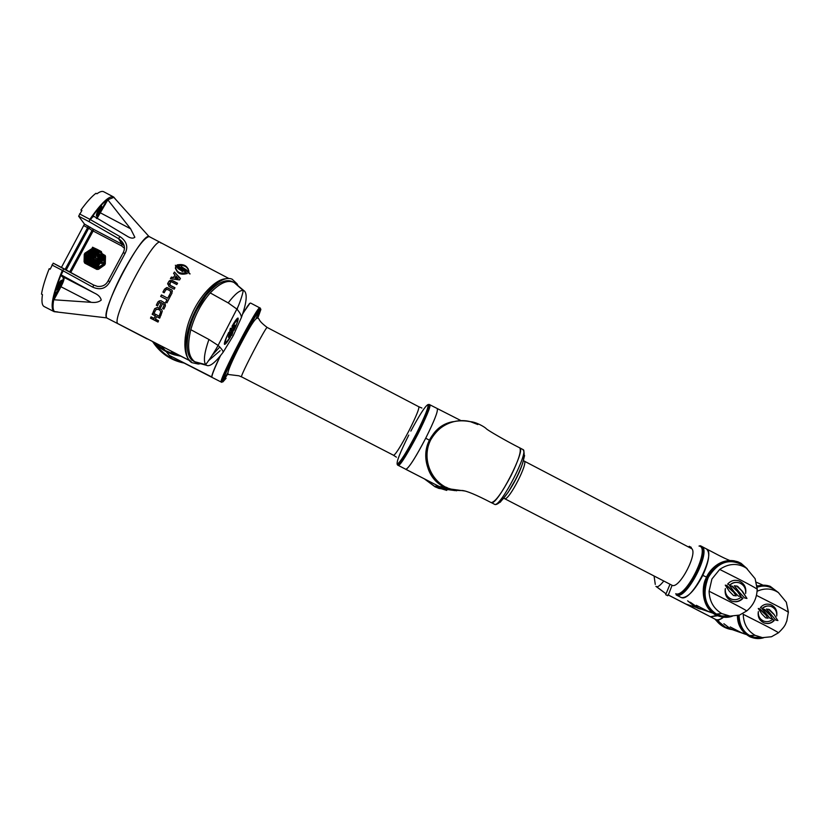 <?xml version="1.0" encoding="UTF-8"?>
<svg xmlns="http://www.w3.org/2000/svg" width="830" height="830" viewBox="0 0 830 830"><rect width="100%" height="100%" fill="white"/><g stroke="black" fill="none" stroke-linecap="round" stroke-linejoin="round"><path stroke-width="1.25" d="M160.366 242.464L149.535 236.768C143.071 229.547 98.739 314.124 106.966 318.025L106.842 317.9C103.916 315.265 111.811 292.824 123.722 270.777C135.747 249.042 144.202 237.65 149.078 236.612L113.835 197.364L107.786 199.75L130.611 228.8L134.854 237.235C133.153 238.708 130.58 238.366 127.135 236.187L92.991 215.759C98.542 208.05 103.294 202.655 107.236 199.553L107.786 199.75M109.799 281.91L108.222 280.665L123.131 252.839L125.174 253.212L109.799 281.91C106.001 288.581 100.357 290.344 92.867 287.211L62.323 270.362C52.798 293.758 49.956 307.463 53.794 311.458L56.554 311.8M61.503 275.062L94.319 293.032C98.282 294.806 100.586 297.161 101.239 300.076C98.832 302.089 95.481 302.836 91.175 302.317L53.224 299.734C54.427 293.27 56.969 285.136 60.849 275.332L63.256 270.808M105.234 204.626L105.545 202.676M113.534 196.938L103.802 191.792C102.246 190.91 99.963 191.585 96.923 193.784L95.969 193.286C91.808 196.357 86.797 201.929 80.935 209.98L81.921 210.498L78.632 216.184L84.463 224.079L93.655 229.371L92.068 230.398L88.686 228.26L66.203 269.958M98.365 209.949C99.859 207.303 100.928 206.016 101.582 206.099C102.017 206.846 101.405 208.849 99.745 212.107C98.262 214.752 97.193 216.039 96.529 215.966C96.093 215.229 96.705 213.217 98.365 209.949M96.373 215.686L99.268 211.847L101.26 206.12M55.932 292.762L57 291.475L55.403 294.505L55.932 292.762M58.183 284.451C59.77 281.64 60.932 280.25 61.638 280.301C62.084 280.976 61.513 282.864 59.916 285.987C58.328 288.799 57.177 290.189 56.45 290.147C56.004 289.483 56.585 287.595 58.183 284.451M56.295 289.877L59.428 285.738L61.316 280.322M97.681 211.308L97.255 213.362L98.936 211.339L99.901 208.195L98.48 209.731M58.422 284.016L59.926 282.397L59.023 285.375L57.208 287.554L57.695 285.416M101.779 263.587L101.416 262.82M101.54 262.602L102.713 262.903M102.671 262.788L101.675 263.525M105.244 255.536L102.619 254.053M101.851 253.658L100.669 253.036M95.575 249.757L91.269 249.114L85.106 253.43L84.473 254.613L84.587 262.986M102.64 253.918L105.472 256.366L105.296 263.795L104.663 264.988L98.511 269.314L96.83 269.418L84.951 263.245L84.089 261.813L84.255 254.364L84.899 253.181L91.943 248.575L95.377 250.131M101.094 253.109L101.841 253.503M61.441 267.416L84.463 224.079M92.867 287.211L93.645 285.043L53.224 263.162L50.194 269.2L49.209 268.681C45.173 278.953 42.6 287.439 41.5 294.131L42.475 294.629C41.417 301.394 41.977 305.367 44.166 306.561L44.208 306.581M80.935 209.98L81.61 210.924M108.159 280.789C106.001 285.012 102.422 286.869 97.39 286.371L93.666 285.053M97.39 286.371L93.624 285.032L63.827 268.65L62.966 270.248M53.224 299.734L60.403 286.423C62.8 281.754 63.723 278.787 63.194 277.542L63.931 277.324L61.576 275.093M96.29 218.249L100.139 212.708L130.611 228.8M115.941 199.719L113.689 197.021C109.436 195.226 101.499 202.665 89.858 219.317L89.152 221.703L118.534 238.635C124.22 242.599 125.797 247.267 123.255 252.642M121.668 243.584L123.857 244.591M93.147 216.412L90.138 219.888M90.74 219.857L120.018 236.623L118.534 238.635L122.093 244.259L93.655 229.371L93.126 230.999L92.068 230.398L69.71 271.877M120.018 236.623C126.668 241.323 128.391 246.852 125.174 253.212M92.275 265.828L90.947 265.455L92.275 265.828M98.345 251.718L99.673 252.081L98.324 251.739M96.218 250.847L98.397 252.03M96.83 250.079L97.203 249.384L101.343 251.552L102.391 254.737L101.54 256.18L100.824 255.806L101.675 254.364L100.98 252.237L92.389 247.931L97.12 250.577L95.253 250.349L96.156 250.961M98.334 252.133L101.509 252.943L100.98 252.237M97.203 249.384L92.721 247.319M102.391 254.737L102.92 255.433L98.48 263.681L96.871 263.141L96.104 264.728L94.599 265.538L85.293 261.108M93.79 266.555L95.118 266.98L97.369 265.756L98.438 263.764M97.681 263.494L96.82 265.102L94.568 266.326L89.401 263.888L89.775 263.193M96.664 263.67L99.538 263.847L101.27 262.726L103.252 259.053L102.412 256.314L103.377 259.188L101.27 262.726M98.604 263.826L101.395 262.861M88.53 264.48L89.723 264.355L84.795 261.699L89.401 263.888M93.759 266.606L91.258 265.942M94.101 258.939L93.666 259.468M94.164 258.825L93.593 259.427M95.201 256.885L94.765 257.404M95.263 256.781L94.693 257.373M91.31 255.204L90.055 255.433M93.417 254.634L93.614 255.91L91.943 256.439M93.468 255.723L92.452 256.304L91.435 254.665L92.441 254.094L93.468 255.723M91.642 255.962L92.773 257.518L94.537 258.13L93.78 259.531L92.275 258.441L91.093 258.607M97.93 258.13L96.799 260.236L97.567 261.18L98.687 259.085L97.484 257.902L97.992 256.947L96.871 254.976L95.865 255.557L94.89 255.018M97.556 254.188L95.222 252.745L94.693 253.731L95.18 255.235L97.027 255.173L97.556 254.188L98.801 254.841L99.237 256.18L98.48 257.601L99.081 258.358L98.345 258.649M95.502 258.213L96.332 258.649L95.502 258.213M94.807 259.655L95.761 260.153L94.807 259.655M95.709 259.593L94.817 259.666L95.741 260.143L95.689 259.614M87.887 259.655L95.492 263.826L97.172 261.906L96.415 260.962L94.568 262.716L91.041 261.201L92.711 259.572L93.603 259.966M91.196 258.732L91.404 260.029L93.126 259.531L93.811 260.682M98.303 256.48L98.895 256.086M98.874 256.138L98.148 254.986L97.442 255.391L98.158 256.543L98.874 256.138M93.821 261.18L94.547 260.776L95.253 261.927L94.516 262.332L93.821 261.18M94.994 253.887L95.699 253.482L96.425 254.634L95.72 255.038L94.994 253.887M92.867 261.502L93.448 261.108M93.417 261.18L92.701 260.029L91.985 260.433L92.68 261.585L93.417 261.18M94.039 254.26L94.599 253.866M94.579 253.897L93.852 252.745L93.157 253.16L93.883 254.312L94.579 253.897M91.84 258.348L92.4 257.954M90.937 257.269L91.653 256.854L92.369 258.006L91.653 258.421L90.937 257.269M89.516 258.939L90.242 258.535L90.947 259.686L90.221 260.101L89.516 258.939M91.736 254.82L92.441 254.416L93.168 255.567L92.452 255.982L91.736 254.82M90.698 251.646L91.393 251.241L92.13 252.393L91.425 252.797L90.698 251.646M88.478 255.765L89.183 255.36L89.91 256.512L89.194 256.916L88.478 255.765M88.603 259.282L89.152 258.887M89.121 258.95L88.405 257.798L87.69 258.203L88.395 259.354L89.121 258.95M90.802 255.194L91.352 254.8M91.331 254.841L90.605 253.69L89.899 254.094L90.626 255.246L91.331 254.841M89.36 261.647L86.963 260.288L86.382 258.524L90.387 251.096L91.539 250.411L100.648 255.567M87.243 260.433L87.212 258.504M92.213 256.273L91.487 256.211L90.574 258.265L90.366 256.854L91.487 256.211M91.041 261.201L87.752 259.5L87.316 258.161L87.959 256.958L88.883 257.196M89.1 254.841L90.18 252.849L91.58 253.316L93.261 251.957L95.149 252.943M93.904 252.745L94.496 253.057M95.969 253.824L96.488 254.094M98.189 254.986L98.791 255.298M99.33 255.526L99.839 256.947L99.081 258.358M97.567 261.18L96.83 261.481M90.18 252.849L91.321 250.857L93.261 251.957M87.959 256.958L88.686 254.634L89.713 255.163L89.194 257.248L87.638 256.574M100.347 260.215L99.6 262.301M88.686 259.769L90.242 258.213L91.248 259.842L90.719 260.828M92.991 262.01L94.547 260.444L96.083 261.118M93.759 262L93.188 261.699L93.759 262M93.666 262.176L93.105 261.844L93.666 262.176M96.415 260.962L96.799 260.236M97.11 260.942L96.353 259.998M94.568 254.26L93.323 254.499M96.031 257.165L95.45 256.875L96.031 257.051M93.437 256.709L94.184 255.318L95.637 256.076L94.89 257.466L93.437 256.709M98.635 258.12L98.48 257.601M97.079 256.397L97.027 255.173M97.598 254.333L98.148 254.665L97.598 254.374M92.784 254.146L92.732 252.943M92.95 251.563L92.773 254.146M89.858 252.455L91.425 253.129L92.421 252.548M97.255 253.804L96.726 254.789M100.243 260.413L99.361 262.041M90.159 255.557L90.366 256.854L88.831 257.3L89.516 258.441M93.738 261.948L93.209 261.709M96.093 257.041L95.523 256.729M95.388 256.543L94.184 255.318M95.014 256.346L94.516 257.269M92.773 257.518L92.452 258.524M92.566 256.792L91.653 256.408M94.288 258.587L93.074 257.373M95.17 252.911L95.709 253.14M90.885 252.994L91.736 254.322M100.368 260.226L99.662 262.332M93.406 259.334L93.915 258.4M95.035 260.153L95.336 259.551M89.526 265.341L90.978 266.202L89.526 265.341M88.468 264.853L91.093 266.16M91.3 265.859L88.436 264.656M97.992 252.704L95.875 251.646M89.609 263.11L91.632 264.168M89.64 263.12L91.777 263.919M96.353 252.953L97.006 253.347L96.353 252.953M102.598 262.363L102.049 262.114M101.55 262.218L101.146 262.934M102.007 262.104L101.851 263.598L101.156 263.214M101.073 263.037L101.685 261.958M87.503 254.8L87.015 255.723M86.974 255.796L87.627 254.582M86.994 255.474L87.492 254.841M103.74 256.076L104.642 262.861L103.428 265.123L97.214 268.214L93.842 266.793L97.276 268.266L103.46 265.185L104.673 262.923L104.217 256.947M98.199 254.053L99.942 254.613L100.523 256.377L96.903 263.11M97.598 263.525L96.871 263.141L95.305 264.48L89.183 261.44M95.077 252.434L94.454 251.635L97.733 253.461M91.539 250.411L94.879 252.32M95.875 267.841L96.031 267.146L98.573 267.084L102.962 264.438L103.885 262.716L103.636 257.674L102.692 255.848M87.202 261.906L86.922 261.367M102.422 256.356L102.515 258.306L99.662 263.982M99.455 264.002L98.48 265.818L96.249 266.783M101.322 255.018L92.472 249.872L89.733 250.66L85.656 258.234L86.538 260.911L95.637 265.247M97.67 263.328L101.25 256.667M118.202 323.866L117.933 323.669C110.203 320.017 154.463 235.544 160.439 242.505L160.958 243.107M153.716 342.095C159.298 347.677 165.886 351.588 173.48 353.839L178.709 355.043M153.56 342.012C159.287 348.144 166.187 352.408 174.248 354.815L181.065 356.246L166.145 351.578L153.56 342.012M228.935 278.527L160.439 242.505C154.463 235.544 110.203 320.017 117.933 323.669L191.087 361.33C183.098 357.491 182.424 335.341 191.388 315.348C198.723 297.171 215.209 278.735 226.3 278.724M170.451 296.04L169.196 295.387L170.575 292.803L170.212 290.749L166.934 289.338L165.554 290.189L164.174 292.772L162.919 292.119L164.475 289.214L166.654 287.585L171.935 289.981L172.007 293.135L170.451 296.04M156.32 305.212L157.887 301.975L160.823 300.636L165.066 303.116L165.429 305.886L163.852 309.113L162.597 308.47L163.935 305.71L163.832 304.34L162.742 303.355L160.73 307.494L159.422 306.82L161.445 302.68L158.914 303.106L157.586 305.865L156.32 305.212L157.638 305.741M153.26 311.821L154.712 308.636L157.544 307.359L161.476 309.403L162.296 311.115L160.781 315.722L159.526 315.068L160.812 311.624L159.744 310.14L158.042 309.258L155.76 309.746L154.515 312.474L153.26 311.821L154.598 312.277M166.944 299.713L165.689 302.172L166.954 302.826L170.202 296.518L168.947 295.864L167.722 298.198L161.445 294.93L160.667 296.445L167.017 299.723L165.689 302.172M186.76 270.103L190.08 273.942L181.179 266.544L186.76 270.103L189.323 273.755M186.065 272.593L187.321 273.464C180.39 275.456 176.448 273.267 175.483 266.907C176.634 272.271 180.162 274.159 186.065 272.593L187.009 273.672M180.618 269.179L182.704 271.535L178.045 268.557L175.348 265.258L180.618 269.179L182.102 271.441M183.99 269.989L185.91 272.292L181.251 269.325L178.17 265.974L183.99 269.989L185.329 272.199M178.357 265.756L177.049 264.926C183.689 263.65 187.642 265.818 188.918 271.42C187.559 266.627 184.042 264.739 178.357 265.756M171.354 277.096L170.409 278.683L179.508 279.938L180.421 278.434L174.466 272.043L173.563 273.475L175.016 274.958L173.501 277.448L171.354 277.096L170.492 278.693M150.5 318.181L151.06 316.842L154.152 318.45L155.262 315.888L152.17 314.29L152.793 312.869L160.304 316.759L159.682 318.181L156.569 316.562L155.459 319.125L158.572 320.733L158.001 322.061L150.5 318.181L158.125 321.791M167.816 283.175L169.745 280.571L172.329 280.478L177.568 283.217L176.78 284.576L171.851 282.003L170.264 282.096L170.046 285.167L174.974 287.74L174.175 289.172L168.926 286.433L167.816 283.175L167.629 284.057M107.215 318.212L161.508 346.1L165.284 350.571L170.866 352.989L178.678 355.033M219.805 346.93L212.439 354.981M154.546 342.904L165.284 350.571L173.169 353.746L171.354 351.432L191.087 361.33M161.051 348.092L165.243 350.519M237.235 309.424L237.629 307.422M168.905 281.266L172.298 280.685L177.464 283.393M169.279 283.59L170.036 285.323L174.912 287.865M168.884 281.453L167.805 283.341M159.785 317.952L156.569 316.562M151.133 316.884L150.687 317.952M154.152 318.45L155.428 315.69L152.17 314.29M152.855 312.91L152.336 314.093M180.297 278.631L174.466 272.043M174.383 272.333L173.626 273.537M171.302 277.324L173.449 277.687L175.016 274.958M178.149 278.517L174.985 277.957L176.064 276.037L178.149 278.517M178.211 278.257L175.047 277.718M177.112 265.164C181.303 263.919 185.007 265.144 188.192 268.847M178.948 266.565L183.866 270.331M175.95 265.849L180.494 269.511M175.348 268.152C177.257 272.956 180.795 274.543 185.941 272.925M181.926 267.094L186.626 270.466M166.975 302.784L165.772 302.151M170.192 296.549L168.947 295.864M168.988 295.916L167.722 298.198M161.497 294.961L160.667 296.445M167.017 299.723L160.73 296.455M154.712 308.636L153.415 311.655M160.864 315.514L159.526 315.068M160.771 312.35L159.671 314.902M160.906 312.215L159.868 310.026L158.177 309.144L156.092 309.393M157.887 301.975L156.445 305.118M157.991 301.923L159.422 300.813M163.915 308.999L162.597 308.47M163.935 305.71L162.722 308.376M164.039 305.648L163.925 304.309L162.742 303.355M160.781 307.37L159.422 306.82M161.445 302.68L159.547 306.726M161.539 302.639L159.619 302.514M170.575 292.803L169.258 295.418M170.607 292.886L170.7 291.745M164.475 289.214L162.981 292.15M164.496 289.307L167.204 287.626L171.945 290.095L172.381 291.32M238.023 285.759L237.079 283.839L232.224 279.264C224.017 275.145 207.645 287.221 196.534 308.553C183.721 332.394 182.714 357.834 191.813 362.637L198.318 364.048L200.611 363.654M231.311 334.947L231.912 335.258L235.004 325.09L233.987 325.754L231.269 335.611L231.912 335.258M230.118 335.092L230.896 335.496L232.193 331.772C233.272 329.012 233.572 327.445 233.085 327.082L232.13 327.404L230.024 336.057L230.896 335.496M225.438 342.23C225.106 341.182 226.206 337.914 228.717 332.415C225.542 339.045 224.1 342.998 224.411 344.284L224.494 344.367C225.407 344.492 227.41 341.991 230.532 336.887L230.657 336.046C228.022 340.352 226.31 342.437 225.521 342.313L225.438 342.23M225.086 342.085L224.432 343.008M228.447 336.316L229.402 336.814L230.522 333.152C231.56 330.382 231.757 328.773 231.124 328.327L230.367 328.348L228.426 337.333L229.402 336.814M220.168 350.654L208.486 360.687M198.889 363.187L194.749 361.735C188.244 356.817 186.926 346.131 190.807 329.686C194.78 315.473 201.254 303.209 210.249 292.928C219.909 282.885 227.856 279.42 234.102 282.542L243.19 290.459C239.756 290.075 234.755 294.225 228.198 302.898L236.872 309.071C240.036 312.765 241.53 315.608 241.354 317.62L233.189 335.808L223.177 352.19C223.021 350.717 221.34 348.455 218.103 345.415L208.911 339.46L190.807 329.686M233.863 282.418L232.597 281.754C228.25 279.679 223.063 280.696 217.045 284.815C213.113 287.522 207.002 293.955 205.29 296.507L197.26 309.102C185.194 331.793 184.146 355.863 193.234 360.967L194.106 361.465M231.975 326.294L232.525 326.636C235.066 322.31 236.664 320.204 237.297 320.297C237.785 321.096 236.716 324.395 234.091 330.205C237.307 323.171 238.625 319.125 238.034 318.056C237.193 317.983 235.181 320.733 231.975 326.294M228.198 302.898L210.249 292.928M194.749 361.735L205.695 364.619C203.246 361.112 204.315 352.729 208.911 339.46M205.736 364.671L206.463 365.293C209.7 367.088 215.271 362.72 223.177 352.19M244.518 291.06C247.516 294.588 246.458 303.438 241.354 317.62M229.578 332.664L230.522 333.152M230.75 328.255L230.138 330.34M237.069 318.606L236.602 319.934M237.287 320.287L236.135 319.726M231.394 331.357L232.193 331.772M233.438 328.784L234.102 329.137M429.888 439.257C435.179 429.878 443.002 423.995 453.367 421.63C422.283 426.485 415.913 474.096 444.673 487.179L456.676 490.8L444.673 487.179L435.74 486.121M429.411 440.19L425.697 438.24C434.422 420.717 438.271 410.86 437.244 408.671C438.261 410.892 434.412 420.748 425.697 438.24C416.37 456.116 409.896 466.45 406.275 469.261M425.697 438.24C415.405 457.87 408.765 468.224 405.777 469.313L439.319 486.546M444.673 487.179C428.145 479.076 420.841 456.977 429.276 440.46M455.214 490.613L438.883 488.424L435.418 486.92L425.085 479.304M424.659 479.086L435.159 486.888L446.748 490.406M171.478 357.886L166.405 351.889M242.827 313.45L249.768 303.521M220.043 356.288C214.524 367.96 211.743 374.849 211.712 376.955L169.382 355.406M211.276 376.945L211.889 377.235M211.754 377.194L211.92 377.287C211.515 375.772 214.358 368.624 220.438 355.8M428.135 480.788L398.255 465.391C401.762 467.228 434.183 404.428 429.608 404.677C430.511 406.825 426.589 416.66 417.853 434.163C407.54 453.813 400.963 464.209 398.11 465.36L397.767 465.142C400.869 463.306 407.395 452.9 417.345 433.903C426.091 416.401 430.013 406.565 429.12 404.418L427.834 404.646M221.174 382.039L221.174 382.039C218.3 381.001 258.535 303.842 259.842 307.889C258.535 303.842 218.3 381.001 221.174 382.039M223.094 380.306L227.98 372.732M259.417 310.441L256.065 318.699M242.609 314.082C247.205 306.457 249.882 302.784 250.629 303.064L259.811 307.878M155.179 343.672C162.151 353.362 171.312 359.577 182.652 362.316M184.136 363.073C170.783 360.428 160.252 353.227 152.544 341.483M451.821 489.908L439.226 487.646L435.792 486.162M676.149 594.903L676.647 595.11C686.763 599.934 712.192 549.865 701.443 546.306L701.039 546.088M439.174 487.594L449.455 488.891C454.508 490.177 458.751 490.706 462.206 490.489C466.688 490.852 476.358 494.898 491.194 502.617C495.137 502.223 501.808 493.155 511.187 475.393C518.833 459.561 521.655 450.368 519.663 447.816C506.808 441.363 486.65 429.701 486.235 428.643C484.481 426.817 476.005 421.951 470.465 421.692C453.17 418.413 439.942 424.41 430.801 439.682C421.132 457.538 430.49 482.147 449.455 488.891L465.163 491.038L449.455 488.891L446.011 487.345C430.573 479.491 422.978 459.696 429.183 443.355C435.231 426.952 453.813 417.272 470.465 421.692L477.852 424.545M446.218 487.366L447.557 487.895L446.27 487.252M519.715 447.847L522.9 449.518C529.716 450.721 500.739 507.161 494.721 504.381L491.453 502.7C497.377 505.429 526.386 448.978 519.663 447.816L519.653 447.816M524.581 455.483L522.734 463.016C522.039 465.132 519.082 472.758 515.306 479.968L508.219 492.242L500.148 502.316M712.182 612.654L697.605 607.882L712.783 613.121M706.548 577.068L702.792 575.398C709.193 561.153 710.387 552.324 706.382 548.889L706.382 548.889M697.605 607.882L690.363 602.258L699.503 608.764L697.439 608.089L700.209 609.044M698.736 608.255L698.123 607.923M696.329 605.288L707.876 611.243M702.522 575.273L702.792 575.398C694.783 590.462 687.717 597.89 681.596 597.673L681.523 597.6M700.126 545.777L700.945 546.047C711.673 549.605 686.254 599.675 676.149 594.861L676.647 595.11C686.763 599.934 712.192 549.865 701.443 546.306M680.89 597.351L681.399 597.569C691.629 602.456 717.037 552.407 706.174 548.786L701.537 546.348M710.428 616.763L716.788 615.435L715.107 614.615C701.07 606.284 701.682 586.613 705.842 578.645C708.613 571.102 719.091 558.279 734.56 560.893M732.309 616.234C727.547 617.852 722.681 617.686 717.722 615.746L715.989 614.905C701.506 606.211 702.668 585.887 707.046 578.105C709.93 570.303 722.214 556.92 737.922 561.806L741.045 563.279L747.166 568.716M734.187 591.79L738.264 596.023L741.003 596.448L738.347 592.247L732.475 586.239L729.643 585.648L734.187 591.79M727.64 584.113L729.954 585.098C732.766 582.504 735.961 581.778 739.561 582.93C744.022 584.942 746.046 588.47 745.63 593.502C746.533 587.578 744.323 583.376 738.99 580.896C734.571 579.537 730.794 580.606 727.64 584.113M743.037 565.79L744.427 567.014C736.314 562.958 728.066 563.757 719.693 569.432C733.326 576.321 751.088 585.057 757.168 589.144L757.168 589.559M740.63 564.141C728.159 558.362 717.359 562.823 708.208 577.535C702.149 594.041 704.888 606.201 716.415 614.044L721.83 613.598L730.027 616.119L739.54 615.072L746.761 610.911C740.837 607.072 722.857 598.202 709.09 591.23L711.912 579.008L719.693 569.432M733.212 591.676L727.153 585.627L725.275 585.129L729.248 591.199L733.398 595.442L736.2 595.888L733.212 591.676L736.2 595.888M742.964 598.399L741.2 597.009C738.306 599.644 735.017 600.339 731.323 599.094C726.924 597.029 724.932 593.512 725.347 588.553C724.414 594.363 726.53 598.544 731.697 601.076C735.971 602.518 739.727 601.626 742.964 598.399L742.539 598.285C739.686 601.221 736.324 602.238 732.454 601.335M739.333 592.215L744.562 597.932L746.959 598.451L742.56 591.468L737.538 586.25L734.311 585.741L739.333 592.215M744.427 567.014L746.471 568.239L755.134 578.717L757.334 589.321M721.83 613.598C713.696 608.826 709.453 601.366 709.09 591.23M716.415 614.044L721.664 615.985L729.383 616.057M726.063 585.285L732.828 591.572M735.754 595.764L733.824 595.598M737.818 580.543L738.804 580.844C742.601 582.421 744.811 585.326 745.444 589.549M738.472 582.608C735.204 581.861 732.309 582.67 729.798 585.036M725.192 589.321C725.098 593.927 727.049 597.164 731.054 599.021L731.987 599.322M741.066 597.133L742.539 598.285M731.386 585.907L738.347 592.247M737.87 592.122L741.003 596.448M740.526 596.314L738.648 596.158M736.521 585.949L742.56 591.468M742.082 591.344L746.959 598.451M746.678 598.368L745.153 598.129M687.707 600.879L697.439 608.089M710.916 616.981L667.963 594.809M687.614 600.827L695.478 607.187L685.839 604.033M700.333 609.085L695.499 607.187M695.094 607.062L694.44 606.844M708.115 615.528L709.775 616.389M691.068 548.246L691.276 547.364L690.664 548.132M691.265 547.364L689.232 546.296L688.61 547.053M656.291 586.634L665.909 593.73L656.603 586.737C658.097 587.038 660.473 585.14 663.761 581.052M656.603 586.737L655.908 586.333M669.986 584.268L665.691 594.695M672.072 585.347L668.316 595.027M745.506 634.079L730.545 628.85L734.861 630.551L730.545 628.85L723.864 623.704M730.213 626.941L740.972 632.491M731.687 629.244L731.064 628.912M723.542 617.24C720.606 619.502 718.178 620.332 716.259 619.73L716.186 619.678M717.213 620.228L718.863 621.079M667.953 594.84L710.48 616.794L717.722 615.746M715.574 619.419L715.626 619.45C717.535 620.363 720.087 619.616 723.262 617.209M751.544 637.399L749.915 636.786C741.636 632.024 737.465 624.98 737.413 615.663M763.662 637.751C759.419 639.048 755.134 638.83 750.808 637.098C742.352 632.17 738.181 624.959 738.285 615.445M774.701 589.933L776.361 591.354C770.323 588.242 763.901 588.221 757.085 591.282M756.452 595.38C768.404 601.449 783.416 608.857 788.334 612.187L788.334 612.519M776.361 591.354L778.364 592.558L786.332 602.217L788.438 612.291M739.053 615.227C739.447 624.865 742.995 631.64 749.718 635.562L755.144 635.344C747.529 630.873 743.556 623.87 743.224 614.314C756.203 620.882 773.135 629.254 778.55 632.74L771.495 636.745L778.55 632.74C786.238 625.26 785.325 623.952 786.809 621.027L788.344 612.187L786.332 602.217M755.144 635.344L762.48 637.648L771.495 636.745M749.718 635.562L754.397 637.305L760.82 637.502M772.689 619.222L774.286 620.487C771.381 623.413 767.989 624.222 764.088 622.925C759.429 620.643 757.52 616.866 758.35 611.596C757.977 616.067 759.772 619.242 763.745 621.12C767.086 622.261 770.064 621.629 772.689 619.222M777.928 620.529L775.728 620.062L766.443 609.033L769.379 609.5L773.913 614.2L777.762 620.487L773.913 614.2M768.155 618.226L765.613 617.821L761.878 613.982L758.247 608.483L760 608.95L765.447 614.408L767.781 618.111L765.447 614.408M772.502 618.724L770.012 618.329L762.231 608.961L764.814 609.5L770.095 614.916L772.139 618.62L770.095 614.916M762.511 608.463L760.425 607.57C763.247 604.385 766.681 603.41 770.697 604.645C775.5 606.875 777.492 610.683 776.693 616.047C777.067 611.513 775.241 608.328 771.205 606.491C767.958 605.443 765.063 606.097 762.511 608.463M772.471 588.408C767.843 585.783 762.77 585.378 757.24 587.194M757.157 586.312C761.401 584.797 765.737 584.797 770.188 586.322L778.571 592.693M757.095 585.814L767.543 585.555M762.293 608.369C764.606 606.211 767.262 605.495 770.282 606.211M776.641 613.007C776.195 608.94 774.151 606.139 770.51 604.603L769.711 604.344M769.69 614.812L763.859 609.21M770.344 618.443L772.139 618.62M765.084 614.304L759.066 608.66M765.966 617.945L767.781 618.111M773.539 614.107L768.507 609.23M776.258 620.238L777.762 620.487M764.295 621.317L763.496 621.048C760.239 619.595 758.433 617.032 758.101 613.36M764.721 623.143C768.29 624.004 771.381 623.091 773.985 620.404L772.585 619.325M717.162 620.238L725.119 626.961L729.394 628.642M714.858 619.056L719.174 623.652M53.66 300.149C52.612 306.218 52.892 310.015 54.5 311.551L57.872 311.956M89.858 219.317L79.524 213.901M124.521 248.346L121.533 245.867L93.126 230.999L70.778 272.468M65.124 269.366L87.617 227.659L83.944 225.729M90.283 227.233L88.686 228.26L87.617 227.659L88.146 226.009M121.533 245.867L122.093 244.259L124.22 245.711M62.323 270.362L51.917 264.978M63.194 277.542L60.849 275.332M60.403 286.423L60.974 286.744C63.526 281.764 64.522 278.621 63.931 277.324L94.319 293.032M91.175 302.317L60.974 286.744L53.742 300.159M107.827 199.802L96.934 218.622M100.139 212.708L107.236 199.553M92.991 215.759L93.634 216.703M78.632 216.184L89.152 221.703M92.389 247.931L92.763 247.247M97.753 263.359L101.82 255.785L101.104 255.412M96.82 265.102L97.369 265.756M93.551 266.046L94.112 266.7M84.961 261.73L85.334 261.035M88.395 260.257L87.752 259.5M95.045 263.712L94.122 262.602M96.415 263.318L95.502 262.197M99.839 256.947L99.237 256.18M104.642 262.861L103.46 265.185M99.942 254.613L100.638 255.516M86.382 258.524L86.922 259.157M92.192 250.577L92.69 251.2M88.789 252.424L86.351 253.306L89.256 251.552M85.127 255.536L86.341 253.306M85.438 261.087L85.127 255.567L85.687 255.453L85.812 257.954M87.16 263.318L86.092 262.436M99.05 267.758L97.162 268.152L93.852 266.762M97.214 268.214L103.377 265.06L98.998 267.696L98.573 267.084M104.393 257.819L104.59 262.799L103.885 262.716M102.962 264.438L103.366 265.05L104.57 262.778L104.321 257.736L102.723 255.173L104.341 257.757L103.636 257.674M93.915 250.577L95.875 251.604L93.863 250.598M86.611 253.731L85.687 255.453M85.926 260.444L86.154 261.409M85.376 260.62L85.936 260.506M87.524 262.062L86.538 260.911M94.869 265.538L94.444 265.019M98.48 265.818L97.784 264.967M102.515 258.306L101.841 257.435M166.446 351.142L165.554 350.706M165.284 350.571L162.784 349.181M249.685 303.407L248.979 304.185M247.122 306.685L249.052 304.278M221.683 382.339L221.766 382.329C221.454 379.227 257.788 309.569 260.288 308.127C259.002 304.091 218.757 381.24 221.62 382.267L211.982 377.36M222.845 381.437L228.022 373.625M226.092 378.283L222.865 381.925C220.126 380.545 261.938 300.958 260.817 309.642L257.767 318.149M410.84 431.102C419.565 414.834 425.251 406.015 427.896 404.656C428.913 406.513 425.095 416.131 416.432 433.499C406.762 451.956 400.382 462.144 397.311 464.053C396.252 462.134 400.07 452.485 408.765 435.086M267.219 327.487C266.669 325.132 240.192 375.897 241.499 376.82L393.7 455.348C396.128 453.751 401.305 445.388 409.211 430.272C416.214 416.287 419.409 408.443 418.787 406.742L267.219 327.487C257.248 319.975 260.039 319.083 257.964 318.243C255.256 316.303 246.24 333.463 238.127 349.015C229.381 366.538 226.237 375.046 228.686 374.538L238.905 375.793L241.54 376.882M698.995 546.047C711.248 546.814 686.068 598.461 675.693 593.74M671.843 585.233L672.259 585.399C679.853 588.833 699.036 551.006 691.058 548.34L524.135 461.055M523.419 460.671L524.093 461.034C528.855 461.978 509.122 500.469 504.764 498.726L504.516 498.643M504.391 498.55L504.09 497.979M522.942 449.538C530.225 459.592 502.907 506.404 494.95 504.484L494.421 504.277M725.503 615.953L724.351 615.953M716.778 620.041L724.974 627.055L730.722 629.109M106.842 317.9L54.126 311.665L44.166 306.561M63.827 268.65L53.224 263.162M53.224 299.786L60.424 286.433L63.744 277.272L61.379 275.031M96.363 218.29L107.267 199.532M92.587 247.226L92.234 247.869M101.54 256.18L100.824 255.806M95.118 266.98L94.568 266.326M85.158 261.014L84.805 261.668M95.917 257.974L96.373 258.535M98.148 254.986L98.926 255.982M94.547 260.776L95.326 261.72M95.699 253.482L96.488 254.478M92.701 260.029L93.489 260.973M93.852 252.745L94.641 253.752M91.653 256.854L92.441 257.819M90.242 258.535L91.03 259.479M92.441 254.416L93.23 255.401M91.393 251.241L92.192 252.237M89.183 255.36L89.982 256.314M88.405 257.798L89.194 258.742M90.605 253.69L91.404 254.665M95.492 263.826L94.568 262.716M98.065 252.642L98.438 251.947M95.886 251.469L96.259 250.774M173.48 353.839L174.248 354.815M118.171 323.856L147.138 338.931M190.734 361.455L191.813 362.637M194.002 361.413L195.507 362.191M243.19 290.459C243.252 292.627 239.154 305.274 236.872 309.071L218.103 345.415C216.983 347.625 211.37 357.128 205.695 364.619M199.138 363.26L198.318 364.048M237.079 283.839L237.027 284.908M234.589 282.833L243.947 290.687M196.025 362.43L206.463 365.293M224.733 341.898L225.521 342.313M429.151 404.428L460.93 420.592M178.087 360.76L177.693 360.573C177.599 360.137 174.725 358.176 182.797 362.399L211.858 377.297M245.307 309.714L247.205 306.799M397.622 465.111L397.041 463.908M418.818 406.752L421.91 408.049M393.576 455.328L396.408 457.164M700.945 546.047L700.001 545.715M672.456 585.503L503.852 498.27M706.465 548.931C712.98 552.178 722.515 557.636 729.591 560.406M676.201 594.934L680.942 597.382M755.134 578.717L757.168 589.144C756.929 598.046 753.464 605.298 746.761 610.911L739.54 615.072M730.027 616.119L721.664 615.985M741.377 564.597L746.471 568.239M691.94 548.703L690.705 548.059M654.082 576.041L655.275 584.393M667.735 595.753L665.681 594.695M726.769 627.719L745.952 634.431M756.379 582.255L762.563 584.953M710.48 616.794L715.626 619.45M749.915 636.786L750.808 637.098M762.48 637.648L754.397 637.305M773.249 588.885L778.364 592.558M732.278 629.648C725.233 628.663 719.61 625.229 715.418 619.346"/></g></svg>
